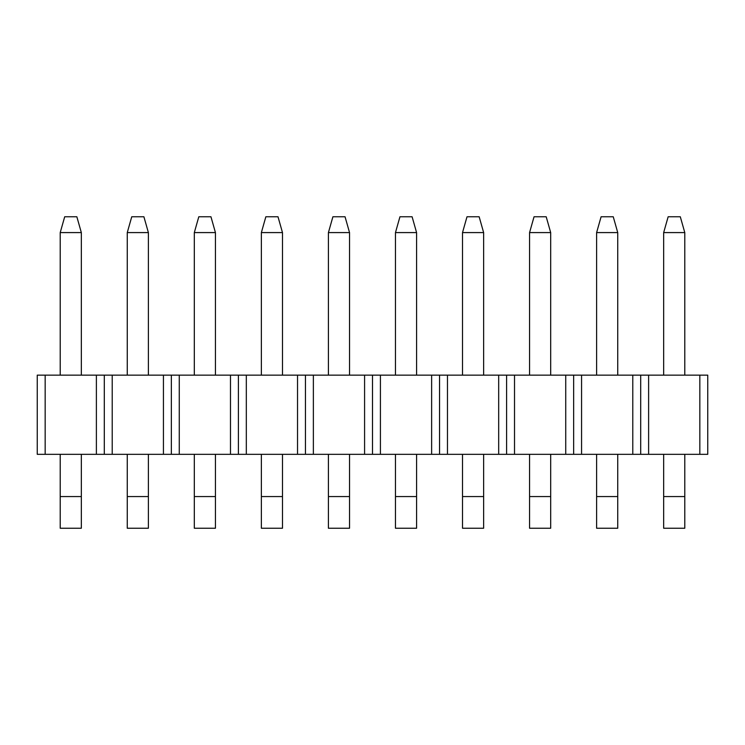 <?xml version="1.0" encoding="UTF-8"?>
<svg xmlns="http://www.w3.org/2000/svg" width="745" height="745" viewBox="0 0 745 745"><rect width="100%" height="100%" fill="white"/><g stroke="black" fill="none" stroke-linecap="round" stroke-linejoin="round"><path stroke-width="1.12" d="M668.153 216.758L680.297 216.758L668.153 216.758L663.665 232.589L668.153 216.758M684.785 232.589L680.297 216.758L684.785 232.589L663.665 232.589L684.785 232.589L684.785 375.135L684.785 232.589M663.665 232.589L663.665 375.135L663.665 232.589M663.665 454.329L663.665 496.57L684.785 496.57L684.785 454.329L684.785 528.242L684.785 496.57L663.665 496.57L663.665 454.329M663.665 528.242L663.665 496.57L663.665 528.242L684.785 528.242M601.103 216.758L613.247 216.758L601.103 216.758L596.615 232.589L601.103 216.758M617.735 232.589L613.247 216.758L617.735 232.589L596.615 232.589L617.735 232.589L617.735 375.135L617.735 232.589M596.615 232.589L596.615 375.135L596.615 232.589M596.615 454.329L596.615 496.57L617.735 496.57L617.735 454.329L617.735 528.242L617.735 496.57L596.615 496.57L596.615 454.329M596.615 528.242L596.615 496.57L596.615 528.242L617.735 528.242M534.053 216.758L546.197 216.758L534.053 216.758L529.565 232.589L534.053 216.758M550.685 232.589L546.197 216.758L550.685 232.589L529.565 232.589L550.685 232.589L550.685 375.135L550.685 232.589M529.565 232.589L529.565 375.135L529.565 232.589M529.565 454.329L529.565 496.57L550.685 496.57L550.685 454.329L550.685 528.242L550.685 496.57L529.565 496.57L529.565 454.329M529.565 528.242L529.565 496.57L529.565 528.242L550.685 528.242M467.003 216.758L479.147 216.758L467.003 216.758L462.515 232.589L467.003 216.758M483.635 232.589L479.147 216.758L483.635 232.589L462.515 232.589L483.635 232.589L483.635 375.135L483.635 232.589M462.515 232.589L462.515 375.135L462.515 232.589M462.515 454.329L462.515 496.57L483.635 496.57L483.635 454.329L483.635 528.242L483.635 496.57L462.515 496.57L462.515 454.329M462.515 528.242L462.515 496.57L462.515 528.242L483.635 528.242M399.953 216.758L412.097 216.758L399.953 216.758L395.465 232.589L399.953 216.758M416.585 232.589L412.097 216.758L416.585 232.589L395.465 232.589L416.585 232.589L416.585 375.135L416.585 232.589M395.465 232.589L395.465 375.135L395.465 232.589M395.465 454.329L395.465 496.57L416.585 496.57L416.585 454.329L416.585 528.242L416.585 496.57L395.465 496.57L395.465 454.329M395.465 528.242L395.465 496.57L395.465 528.242L416.585 528.242M332.903 216.758L345.047 216.758L332.903 216.758L328.415 232.589L332.903 216.758M349.535 232.589L345.047 216.758L349.535 232.589L328.415 232.589L349.535 232.589L349.535 375.135L349.535 232.589M328.415 232.589L328.415 375.135L328.415 232.589M328.415 454.329L328.415 496.57L349.535 496.57L349.535 454.329L349.535 528.242L349.535 496.57L328.415 496.57L328.415 454.329M328.415 528.242L328.415 496.57L328.415 528.242L349.535 528.242M265.853 216.758L277.997 216.758L265.853 216.758L261.365 232.589L265.853 216.758M282.485 232.589L277.997 216.758L282.485 232.589L261.365 232.589L282.485 232.589L282.485 375.135L282.485 232.589M261.365 232.589L261.365 375.135L261.365 232.589M261.365 454.329L261.365 496.57L282.485 496.57L282.485 454.329L282.485 528.242L282.485 496.57L261.365 496.57L261.365 454.329M261.365 528.242L261.365 496.57L261.365 528.242L282.485 528.242M198.803 216.758L210.947 216.758L198.803 216.758L194.315 232.589L198.803 216.758M215.435 232.589L210.947 216.758L215.435 232.589L194.315 232.589L215.435 232.589L215.435 375.135L215.435 232.589M194.315 232.589L194.315 375.135L194.315 232.589M194.315 454.329L194.315 496.57L215.435 496.57L215.435 454.329L215.435 528.242L215.435 496.57L194.315 496.57L194.315 454.329M194.315 528.242L194.315 496.57L194.315 528.242L215.435 528.242M131.753 216.758L143.897 216.758L131.753 216.758L127.265 232.589L131.753 216.758M148.385 232.589L143.897 216.758L148.385 232.589L127.265 232.589L148.385 232.589L148.385 375.135L148.385 232.589M127.265 232.589L127.265 375.135L127.265 232.589M127.265 454.329L127.265 496.57L148.385 496.57L148.385 454.329L148.385 528.242L148.385 496.57L127.265 496.57L127.265 454.329M127.265 528.242L127.265 496.57L127.265 528.242L148.385 528.242M64.703 216.758L76.847 216.758L64.703 216.758L60.215 232.589L64.703 216.758M81.335 232.589L76.847 216.758L81.335 232.589L60.215 232.589L81.335 232.589L81.335 375.135L81.335 232.589M60.215 232.589L60.215 375.135L60.215 232.589M60.215 454.329L60.215 496.57L81.335 496.57L81.335 454.329L81.335 528.242L81.335 496.57L60.215 496.57L60.215 454.329M60.215 528.242L60.215 496.57L60.215 528.242L81.335 528.242M37.25 454.329L37.25 375.135L707.75 375.135L640.7 375.135L640.7 454.329L37.25 454.329L648.616 454.329L640.7 454.329L640.7 375.135L632.784 375.135L632.784 454.329L632.784 375.135L581.566 375.135L581.566 454.329L581.566 375.135L573.65 375.135L573.65 454.329L573.65 375.135L565.734 375.135L565.734 454.329L565.734 375.135L514.516 375.135L514.516 454.329L514.516 375.135L506.6 375.135L506.6 454.329L506.6 375.135L498.684 375.135L498.684 454.329L498.684 375.135L447.466 375.135L447.466 454.329L447.466 375.135L439.55 375.135L439.55 454.329L439.55 375.135L431.634 375.135L431.634 454.329L431.634 375.135L380.416 375.135L380.416 454.329L380.416 375.135L372.5 375.135L372.5 454.329L372.5 375.135L364.584 375.135L364.584 454.329L364.584 375.135L313.366 375.135L313.366 454.329L313.366 375.135L305.45 375.135L305.45 454.329L305.45 375.135L297.534 375.135L297.534 454.329L297.534 375.135L246.316 375.135L246.316 454.329L246.316 375.135L238.4 375.135L238.4 454.329L238.4 375.135L230.484 375.135L230.484 454.329L230.484 375.135L179.266 375.135L179.266 454.329L179.266 375.135L171.35 375.135L171.35 454.329L171.35 375.135L163.434 375.135L163.434 454.329L163.434 375.135L112.216 375.135L112.216 454.329L112.216 375.135L104.3 375.135L104.3 454.329L104.3 375.135L96.384 375.135L96.384 454.329L96.384 375.135L45.166 375.135L45.166 454.329L45.166 375.135L37.25 375.135L37.25 454.329M707.75 454.329L648.616 454.329L648.616 375.135L648.616 454.329L699.834 454.329L699.834 375.135L699.834 454.329L707.75 454.329L707.75 375.135L707.75 454.329"/></g></svg>
